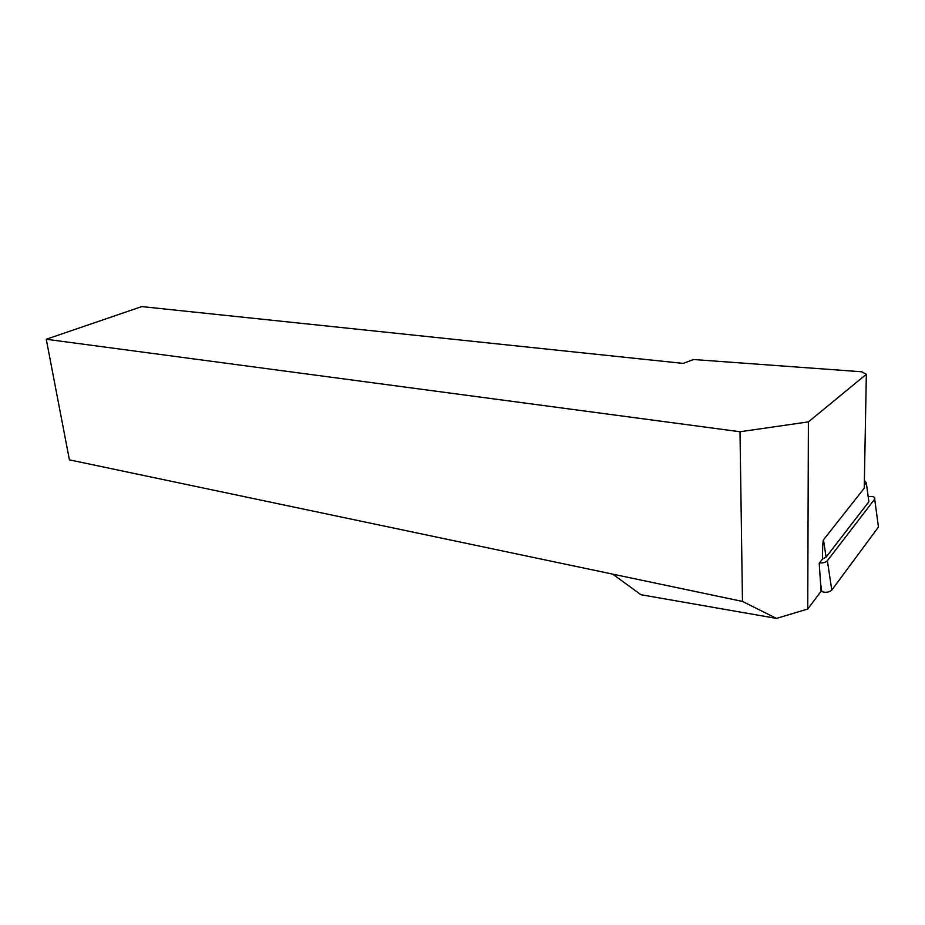 <?xml version="1.0" encoding="UTF-8"?>
<svg xmlns="http://www.w3.org/2000/svg" width="925" height="925" viewBox="0 0 925 925"><rect width="100%" height="100%" fill="white"/><g stroke="black" fill="none" stroke-linecap="round" stroke-linejoin="round"><path stroke-width="1.39" d="M612.616 574.113L69.41 459.852L46.25 339.255L141.768 306.591L683.159 363.398L693.53 359.513L861.742 371.781L866.343 374.278L808.392 421.892L740.012 431.744L742.463 601.423L612.616 574.113L640.979 594.729L776.491 618.409L807.745 609.02L821.099 591.202L819.215 563.267L822.498 559.024C822.51 547.403 822.834 541.009 823.481 539.83L826.094 557.127L822.498 559.024M823.481 539.83L864.239 488.203L866.343 374.278M776.491 618.409L742.463 601.423M807.745 609.02L808.392 421.892M46.25 339.255L740.012 431.744M868.644 499.939L868.887 501.72L826.094 557.127M868.864 501.743L866.297 482.792L864.389 480.353M866.274 482.815L864.297 485.324M878.207 525.203L878.449 527.042L831.795 590.069C829.066 592.37 825.736 592.867 821.816 591.584L821.099 591.202M868.182 496.575L868.425 496.54C873.235 496.158 875.327 497.014 874.692 499.107L827.366 560.735C825.655 562.435 823.03 563.152 819.481 562.92M874.692 499.107L878.449 527.042L874.692 499.107M827.366 560.735L831.795 590.069M820.591 583.64L821.816 591.584M868.887 501.72L866.297 482.792"/></g></svg>
